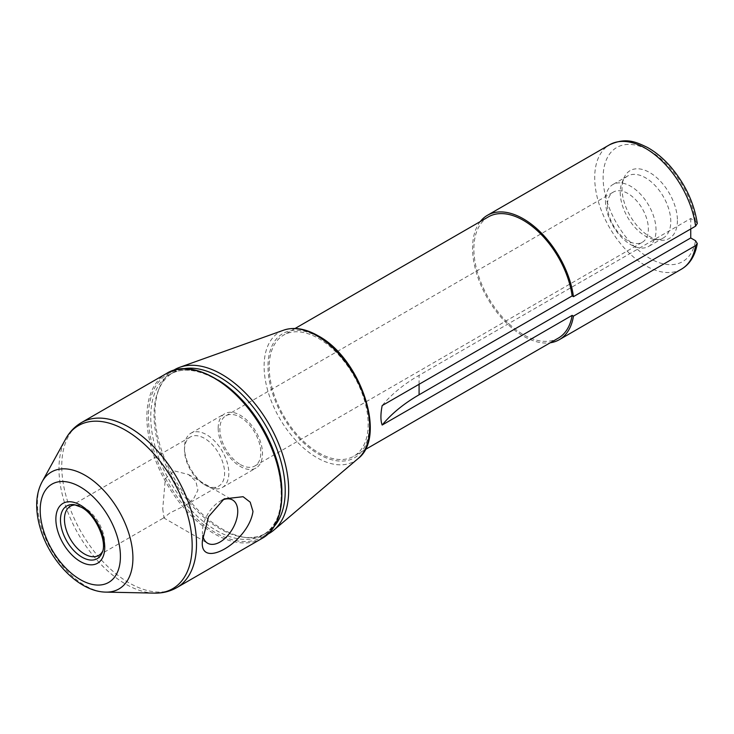 <?xml version="1.0" encoding="UTF-8"?>
<svg xmlns="http://www.w3.org/2000/svg" width="734" height="734" viewBox="0 0 734 734"><rect width="100%" height="100%" fill="white"/><g stroke="black" fill="none" stroke-linecap="round" stroke-linejoin="round"><path stroke-width="0.55" stroke-dasharray="3.67 2.75" d="M202.437 540.582L202.437 531.783A24.965 14.414 120 0 0 202.777 535.545M222.035 500.212A24.965 14.414 120 0 0 220.09 501.212A24.965 14.414 120 0 0 202.437 531.783M162.728 508.855L163.994 517.718L169.848 512.965L185.014 505.579L193.528 498.946L197.914 490.193L195.868 481.302L188.51 474.531L174.408 470.907L165.343 478.596L162.728 508.855M75.822 504.964A28.369 16.377 60 0 1 77.354 505.084A28.369 16.377 60 0 1 104.577 542.435A28.369 16.377 60 0 1 103.255 549.94A28.369 16.377 60 0 1 102.595 551.326M184.491 449.979A28.369 16.377 60 0 1 190.363 436.987A28.369 16.377 60 0 1 218.732 453.364A28.369 16.377 60 0 1 218.732 486.119A28.369 16.377 60 0 1 204.547 484.715A28.369 16.377 60 0 1 184.491 449.979L184.491 447.547A31.342 18.093 60 0 1 190.978 433.198A31.342 18.093 60 0 1 222.329 451.291A31.342 18.093 60 0 1 222.329 487.486A31.342 18.093 60 0 1 206.649 485.936A31.342 18.093 60 0 1 184.491 447.547M218.181 428.087A31.342 18.093 60 0 1 224.677 413.747A31.342 18.093 60 0 1 256.019 431.84A31.342 18.093 60 0 1 256.019 468.035A31.342 18.093 60 0 1 231.861 459.631A31.342 18.093 60 0 1 218.181 428.087M240.348 464.539A28.975 16.726 -120 0 0 254.826 465.98A28.975 16.726 -120 0 0 254.826 432.528A28.975 16.726 -120 0 0 225.861 415.802A28.975 16.726 -120 0 0 221.42 439.015A28.975 16.726 -120 0 0 240.348 464.539M274.002 526.608A92.768 53.564 60 0 1 266.011 533.187A92.768 53.564 60 0 1 243.027 537.123A92.768 53.564 60 0 1 154.03 414.976A92.768 53.564 60 0 1 158.351 390.442A92.768 53.564 60 0 1 173.242 372.514A92.768 53.564 60 0 1 182.931 368.881M173.178 370.532A94.558 54.591 -120 0 0 159.351 387.974A94.558 54.591 -120 0 0 154.957 412.985A94.558 54.591 -120 0 0 245.67 537.481A94.558 54.591 -120 0 0 267.69 534.233M269.194 367.092A69.987 40.407 -120 0 0 299.747 437.519A69.987 40.407 -120 0 0 353.678 456.273A69.987 40.407 -120 0 0 353.678 375.459A69.987 40.407 -120 0 0 283.691 335.053A69.987 40.407 -120 0 0 269.194 367.092M697.3 223.475L695.529 221.264L690.74 218.493L419.086 375.331A187.62 108.32 0 0 0 382.166 405.59M690.74 218.493L690.74 228.971M488.376 216.879A69.987 40.407 -120 0 0 473.88 248.918A69.987 40.407 -120 0 0 504.432 319.345A69.987 40.407 -120 0 0 558.354 338.099M607.403 205.318A28.975 16.726 -120 0 0 627.891 240.798A28.975 16.726 -120 0 0 642.369 242.229A28.975 16.726 -120 0 0 642.369 208.777A28.975 16.726 -120 0 0 613.404 192.051A28.975 16.726 -120 0 0 607.403 205.318M677.418 220.53A39.177 22.616 60 0 1 659.6 240.128A39.177 22.616 60 0 1 630.13 215.851A39.177 22.616 60 0 1 623.836 178.188A39.177 22.616 60 0 1 654.737 175.986A39.177 22.616 60 0 1 677.418 220.53M480.284 221.549A71.831 41.471 -120 0 0 487.449 298.224A71.831 41.471 -120 0 0 550.271 342.769M620.23 192.381A35.737 20.635 -120 0 0 654.517 239.44A35.737 20.635 -120 0 0 663.371 237.917A35.737 20.635 -120 0 0 670.775 221.558A35.737 20.635 -120 0 0 655.178 185.601A35.737 20.635 -120 0 0 627.634 176.022A35.737 20.635 -120 0 0 621.9 182.931A35.737 20.635 -120 0 0 620.23 192.381M605.495 200.896A35.737 20.635 -120 0 0 621.092 236.853A35.737 20.635 -120 0 0 648.627 246.431A35.737 20.635 -120 0 0 648.627 205.162A35.737 20.635 -120 0 0 612.89 184.537A35.737 20.635 -120 0 0 605.495 200.896M77.354 505.084L74.308 504.671A30.433 17.57 60 0 1 81.988 507.469A30.433 17.57 60 0 1 103.503 544.738A30.433 17.57 60 0 1 102.09 552.785L103.255 549.94M42.159 481.688A67.537 38.994 -120 0 0 37.416 502.909A67.537 38.994 -120 0 0 105.907 592.118M154.507 593.118A94.181 54.38 60 0 1 58.977 468.696A94.181 54.38 60 0 1 65.592 439.106M81.492 422.564A95.301 55.022 -120 0 0 61.748 466.191A95.301 55.022 -120 0 0 103.347 562.088A95.301 55.022 -120 0 0 176.784 587.622M261.91 538.481A95.301 55.022 60 0 1 188.473 512.947A95.301 55.022 60 0 1 146.873 417.04A95.301 55.022 60 0 1 166.609 373.423M148.424 416.976A94.282 54.435 -120 0 0 215.09 532.453A94.282 54.435 -120 0 0 281.764 493.964A94.282 54.435 -120 0 0 215.09 378.487A94.282 54.435 -120 0 0 148.424 416.976M281.911 490.45A92.768 53.564 60 0 1 262.726 535.086A92.768 53.564 60 0 1 216.337 530.489A92.768 53.564 60 0 1 150.745 416.875A92.768 53.564 60 0 1 169.958 374.404A92.768 53.564 60 0 1 218.209 380.111M357.908 458.722A74.639 43.095 60 0 1 299.27 443.978A74.639 43.095 60 0 1 264.102 366.229A74.639 43.095 60 0 1 283.682 330.153M318.684 337.126A71.693 41.388 -120 0 0 274.782 399.58A71.693 41.388 -120 0 0 362.587 450.272A71.693 41.388 -120 0 0 318.684 337.126M419.086 384.277L419.086 375.331M681.418 269.176A71.831 41.471 60 0 1 609.587 227.705A71.831 41.471 60 0 1 609.587 144.763M695.529 221.264A65.876 38.03 -120 0 0 624.019 144.837A65.876 38.03 -120 0 0 624.019 234.577A65.876 38.03 -120 0 0 695.529 240.715M220.09 501.212L224.127 498.881M163.544 517.773L207.612 543.215M188.51 474.531L232.568 499.973M98.695 555.418L164.003 517.718M185.014 505.588L218.732 486.119M70.336 506.286L190.363 436.987M204.547 484.715L206.649 485.936M222.329 487.486L256.019 468.035M190.978 433.198L224.677 413.747M173.242 372.514L169.958 374.404C188.143 363.091 219.943 374.991 244.523 403.7C284.498 447.134 293.563 520.553 262.726 535.086L266.011 533.187M243.027 537.123L245.67 537.481M158.351 390.442L159.351 387.974M295.086 328.474L283.691 335.053M365.073 449.685L353.678 456.273M254.826 465.98L642.369 242.229M225.861 415.802L613.404 192.051M654.517 239.44L659.6 240.128M621.9 182.931L623.836 178.188M627.634 176.022L612.89 184.537M663.371 237.917L648.627 246.431"/><path stroke-width="1.1" d="M252.982 511.405C248.679 542.105 198.804 570.905 202.437 540.582L208.575 516.635L224.127 498.881L243.092 496.707L250.211 502.184L252.982 511.405M202.777 535.545A24.965 14.414 120 0 0 207.612 543.215A24.965 14.414 120 0 0 232.577 528.801A24.965 14.414 120 0 0 232.568 499.973A24.965 14.414 120 0 0 222.035 500.212M102.595 551.326A28.369 16.377 60 0 1 98.695 555.418A28.369 16.377 60 0 1 76.841 547.821A28.369 16.377 60 0 1 64.454 519.277A28.369 16.377 60 0 1 70.336 506.286A28.369 16.377 60 0 1 75.822 504.964M182.931 368.881A92.768 53.564 60 0 1 266.011 426.069A92.768 53.564 60 0 1 274.002 526.608M267.69 534.233A94.558 54.591 -120 0 0 273.782 530.159A94.558 54.591 -120 0 0 269.094 424.289A94.558 54.591 -120 0 0 179.747 367.294A94.558 54.591 -120 0 0 173.178 370.532M382.166 425.041A187.62 108.32 180 0 1 419.086 394.782L690.74 237.954L695.529 240.715L697.291 243.523L695.593 245.615L573.456 316.134L572.135 315.363L382.166 425.041C380.506 420.619 380.506 414.141 382.166 405.59L572.135 295.912L573.456 296.683L695.593 226.164L697.3 223.475C694.07 202.804 685.152 183.876 670.564 166.673C663.371 158.452 655.673 152.048 647.471 147.451C635.662 141.818 626.203 137.23 609.587 144.763A71.831 41.471 60 0 1 660.967 160.04A71.831 41.471 60 0 1 695.593 226.164M690.74 228.971L690.74 237.954M365.073 449.685L558.354 338.099A69.987 40.407 -120 0 0 572.135 315.363M572.135 295.912A69.987 40.407 -120 0 0 538.334 231.66A69.987 40.407 -120 0 0 488.376 216.879L295.086 328.474M573.456 296.683A71.831 41.471 -120 0 0 538.829 230.549A71.831 41.471 -120 0 0 487.449 215.282A71.831 41.471 -120 0 0 480.284 221.549M550.271 342.769A71.831 41.471 -120 0 0 559.28 339.695A71.831 41.471 -120 0 0 573.456 316.134M102.09 552.785A30.433 17.57 60 0 1 66.776 541.096A30.433 17.57 60 0 1 74.308 504.671L81.29 507.249C95.897 514.525 107.687 542.454 102.09 552.785M80.3 505.075A34.553 19.946 -120 0 0 59.142 535.178A34.553 19.946 -120 0 0 101.466 559.611A34.553 19.946 -120 0 0 80.3 505.075M80.3 486.963A56.738 32.755 60 0 1 115.045 576.511A56.738 32.755 60 0 1 45.563 536.389A56.738 32.755 60 0 1 80.3 486.963M85.172 475.338A67.537 38.994 -120 0 0 42.159 481.688C38.361 488.807 36.544 496.927 36.7 506.047C36.838 514.635 38.498 523.48 41.673 532.581C52.472 563.868 80.144 591.824 105.907 592.118A67.537 38.994 -120 0 0 131.716 545.068A67.537 38.994 -120 0 0 85.172 475.338M125.578 430.252A94.181 54.38 60 0 1 190.501 527.498A94.181 54.38 60 0 1 154.507 593.118C162.581 593.292 170.013 591.466 176.784 587.622A95.301 55.022 -120 0 0 191.391 511.259A95.301 55.022 -120 0 0 129.138 427.28A95.301 55.022 -120 0 0 81.492 422.564C74.776 426.509 69.473 432.023 65.592 439.106A94.181 54.38 60 0 1 125.578 430.252M81.492 422.564L166.609 373.423A95.301 55.022 60 0 1 261.91 428.436A95.301 55.022 60 0 1 261.91 538.481L176.784 587.622M218.209 380.111A92.768 53.564 60 0 1 281.911 490.45M316.886 335.75A74.639 43.095 60 0 1 364.523 397.956A74.639 43.095 60 0 1 357.908 458.722C387.332 436.987 360.403 358.054 318.061 335.759C305.527 328.584 294.068 326.722 283.682 330.153A74.639 43.095 60 0 1 316.886 335.75M419.086 394.782L419.086 384.277M695.593 245.615A71.831 41.471 60 0 1 681.418 269.176L559.28 339.695M105.907 592.118L154.507 593.118M42.159 481.688L65.592 439.106M166.609 373.423C193.969 355.843 244.541 388.717 267.662 438.189C288.581 479.761 286.251 525.471 261.91 538.481M283.682 330.153L179.747 367.294M357.908 458.722L273.782 530.159M697.291 243.523C695.181 255.643 689.887 264.194 681.418 269.176M609.587 144.763L487.449 215.282"/></g></svg>
